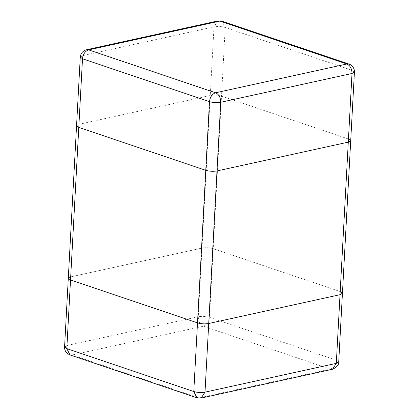 <?xml version="1.0" encoding="UTF-8"?>
<svg xmlns="http://www.w3.org/2000/svg" width="419" height="419" viewBox="0 0 419 419"><rect width="100%" height="100%" fill="white"/><g stroke="black" fill="none" stroke-linecap="round" stroke-linejoin="round"><path stroke-width="0.31" stroke-dasharray="2.1 1.57" d="M68.292 278.3L70.711 276.865L68.292 278.3M64.573 346.953L66.993 345.518C67.098 350.237 68.8 353.4 72.105 355.008L203.398 326.218C200.093 324.605 198.391 321.441 198.287 316.722C202.084 316.088 205.823 316.293 209.516 317.335L221.499 96.119L348.477 139.019L221.499 96.119L225.218 27.465C221.525 26.418 217.78 26.214 213.989 26.853L210.27 95.506L78.976 124.302L70.711 276.865L66.993 345.518L198.287 316.722L202.005 248.069L70.711 276.865L202.005 248.069C205.802 247.43 209.542 247.634 213.234 248.682L340.212 291.582L213.234 248.682C209.542 247.634 205.802 247.43 202.005 248.069L210.27 95.506C214.062 94.867 217.807 95.071 221.499 96.119C217.807 95.071 214.062 94.867 210.27 95.506L78.976 124.302L76.557 125.737L78.976 124.302L82.695 55.643L80.275 57.084M350.708 140.7L348.477 139.019L340.212 291.582L342.443 293.263M354.427 72.047L352.196 70.366L225.218 27.465L222.054 21.186M217.807 20.95L213.989 26.853L82.695 55.643L86.513 49.746M348.477 139.019L352.196 70.366L349.032 64.086M340.212 291.582L336.494 360.235C335.881 364.918 333.843 367.877 330.371 369.118L332.487 369.254M196.946 397.814L199.077 397.909L330.371 369.118L203.398 326.218C206.866 324.976 208.903 322.017 209.516 317.335L336.494 360.235L338.725 361.916M201.193 398.05L199.077 397.909L72.105 355.008L69.968 354.914"/><path stroke-width="0.63" d="M70.523 279.981L68.292 278.3L70.523 279.981L78.788 127.418L205.766 170.318C209.458 171.366 213.198 171.57 216.995 170.931C213.198 171.57 209.458 171.366 205.766 170.318L197.501 322.881L70.523 279.981L66.804 348.634L193.782 391.535L197.501 322.881C201.193 323.929 204.938 324.133 208.73 323.494C204.938 324.133 201.193 323.929 197.501 322.881L70.523 279.981M332.487 369.254L336.305 363.357L338.725 361.916C339.071 364.708 336.991 367.154 332.487 369.254L201.193 398.05L196.946 397.814L69.968 354.914C66.197 353.196 64.4 350.541 64.573 346.953L76.557 125.737L78.788 127.418L76.557 125.737L80.275 57.084L82.506 58.765L209.484 101.665L205.766 170.318L78.788 127.418L82.506 58.765C83.119 54.082 85.157 51.123 88.629 49.882L215.602 92.782C212.134 94.024 210.097 96.983 209.484 101.665C213.177 102.707 216.916 102.912 220.713 102.278C220.609 97.559 218.907 94.395 215.602 92.782L346.895 63.992L219.923 21.091L217.807 20.95L86.513 49.746C82.805 50.867 80.726 53.313 80.275 57.084M338.725 361.916L342.443 293.263L340.024 294.698L342.443 293.263L350.708 140.7L348.289 142.135L350.708 140.7L348.477 139.019M201.193 398.05L205.011 392.147L336.305 363.357L340.024 294.698L208.73 323.494L220.713 102.278L352.007 73.482L348.289 142.135L216.995 170.931L348.289 142.135L340.024 294.698L208.73 323.494L205.011 392.147C201.22 392.786 197.475 392.582 193.782 391.535L196.946 397.814M342.443 293.263L340.212 291.582M217.807 20.95L222.054 21.186L219.923 21.091L88.629 49.882L86.513 49.746M352.007 73.482C351.902 68.763 350.2 65.6 346.895 63.992L349.032 64.086C353.447 65.416 354.825 70.596 354.427 72.047L352.007 73.482M64.573 346.953L66.804 348.634L69.968 354.914M350.708 140.7L354.427 72.047M222.054 21.186L349.032 64.086"/></g></svg>
